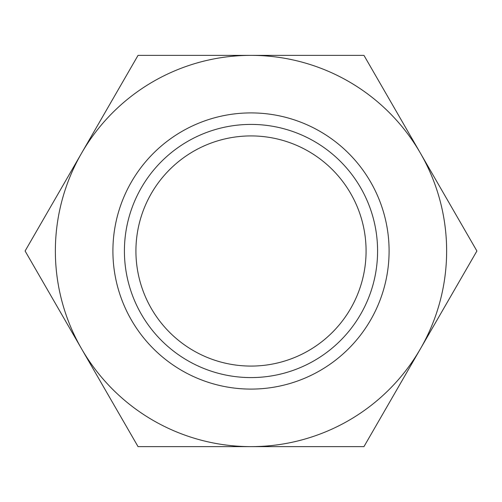 <?xml version="1.0" encoding="UTF-8"?>
<svg xmlns="http://www.w3.org/2000/svg" width="502" height="502" viewBox="0 0 502 502"><rect width="100%" height="100%" fill="white"/><g stroke="black" fill="none" stroke-linecap="round" stroke-linejoin="round"><path stroke-width="0.75" d="M135.923 251A115.077 115.077 0 0 1 251 135.923A115.077 115.077 0 0 1 366.077 251A115.077 115.077 0 0 1 251 366.077A115.077 115.077 0 0 1 135.923 251M124.414 251A126.586 126.586 0 0 0 251 377.586A126.586 126.586 0 0 0 377.586 251A126.586 126.586 0 0 0 251 124.414A126.586 126.586 0 0 0 124.414 251M389.094 251A138.094 138.094 0 0 1 251 389.094A138.094 138.094 0 0 1 112.906 251A138.094 138.094 0 0 1 251 112.906A138.094 138.094 0 0 1 389.094 251M420.425 153.185A195.636 195.636 0 0 0 81.575 153.185A195.636 195.636 0 0 0 81.575 348.815L138.05 446.636L251 446.636A195.636 195.636 0 0 1 81.575 348.815L25.1 251L138.05 55.364L363.95 55.364L420.425 153.185A195.636 195.636 0 0 1 251 446.636L363.95 446.636L476.9 251L420.425 153.185"/></g></svg>
